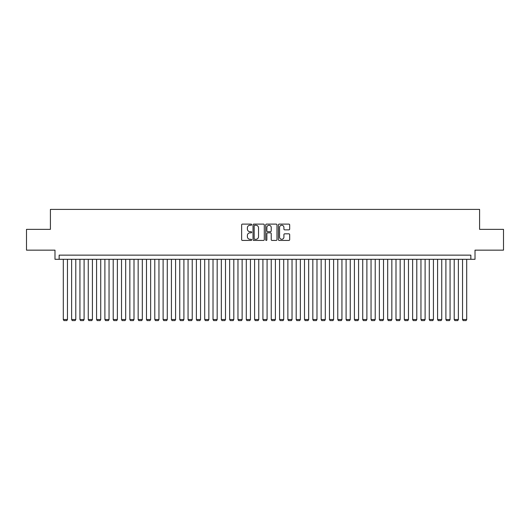 <?xml version="1.0" encoding="UTF-8"?>
<svg xmlns="http://www.w3.org/2000/svg" width="530" height="530" viewBox="0 0 530 530"><rect width="100%" height="100%" fill="white"/><g stroke="black" fill="none" stroke-linecap="round" stroke-linejoin="round"><path stroke-width="0.79" d="M251.69 224.68A0.57 0.57 0 0 0 251.121 224.11L242.448 224.11A0.815 0.815 0 0 0 241.634 224.925L241.634 239.62A0.815 0.815 0 0 0 242.448 240.435L251.121 240.435A0.57 0.57 0 0 0 251.69 239.865A0.57 0.57 0 0 0 251.121 239.295L250.001 239.295A2.61 2.61 0 0 1 247.384 236.678L247.384 235.452A2.61 2.61 0 0 1 250.001 232.842L251.121 232.842A0.57 0.57 0 0 0 251.69 232.273A0.57 0.57 0 0 0 251.121 231.703L250.001 231.703A2.61 2.61 0 0 1 247.384 229.086L247.384 227.86A2.61 2.61 0 0 1 250.001 225.25L251.121 225.25A0.57 0.57 0 0 0 251.69 224.68M288.857 229.861A0.815 0.815 0 0 0 289.678 229.046L289.678 224.925A0.815 0.815 0 0 0 288.857 224.11L279.224 224.11A0.815 0.815 0 0 0 278.409 224.925L278.409 239.62A0.815 0.815 0 0 0 279.224 240.435L288.857 240.435A0.815 0.815 0 0 0 289.678 239.62L289.678 234.638A0.815 0.815 0 0 0 288.857 233.823L284.736 233.823A0.815 0.815 0 0 0 283.921 234.638L283.921 237.109A2.186 2.186 0 0 1 281.735 239.295A2.186 2.186 0 0 1 279.555 237.109L279.555 227.436A2.186 2.186 0 0 1 281.735 225.25A2.186 2.186 0 0 1 283.921 227.436L283.921 229.046A0.815 0.815 0 0 0 284.736 229.861L288.857 229.861M470.852 259.302L475.012 259.302L475.012 250.153L503.5 250.153L503.5 229.357L479.59 229.357L479.59 209.396L50.41 209.396L50.41 229.357L26.5 229.357L26.5 250.153L54.987 250.153L54.987 259.302L470.852 259.302L470.852 255.142L59.148 255.142L59.148 259.302M264.284 224.925A0.815 0.815 0 0 0 263.47 224.11L253.837 224.11A0.815 0.815 0 0 0 253.022 224.925L253.022 239.62A0.815 0.815 0 0 0 253.837 240.435L263.47 240.435A0.815 0.815 0 0 0 264.284 239.62L264.284 224.925M266.53 224.11L276.163 224.11A0.815 0.815 0 0 1 276.978 224.925L276.978 239.62A0.815 0.815 0 0 1 276.163 240.435L272.042 240.435A0.815 0.815 0 0 1 271.227 239.62L271.227 233.657A0.815 0.815 0 0 0 270.406 232.842L267.677 232.842A0.815 0.815 0 0 0 266.855 233.657L266.855 239.865A0.57 0.57 0 0 1 266.285 240.435A0.57 0.57 0 0 1 265.715 239.865L265.715 224.925A0.815 0.815 0 0 1 266.53 224.11M254.731 225.25A0.57 0.57 0 0 0 254.161 225.82L254.161 238.719A0.57 0.57 0 0 0 254.731 239.295L255.917 239.295A2.61 2.61 0 0 0 258.527 236.678L258.527 227.86A2.61 2.61 0 0 0 255.917 225.25L254.731 225.25M271.227 227.476A2.186 2.186 0 0 0 269.041 225.29A2.186 2.186 0 0 0 266.855 227.476L266.855 230.881A0.815 0.815 0 0 0 267.677 231.703L270.406 231.703A0.815 0.815 0 0 0 271.227 230.881L271.227 227.476M67.462 259.302L67.462 319.517L63.302 319.517L63.302 259.302M67.462 319.517L66.84 320.604L63.931 320.604L63.302 319.517M75.783 259.302L75.783 319.517L71.623 319.517L71.623 259.302M75.783 319.517L75.154 320.604L72.246 320.604L71.623 319.517M84.098 259.302L84.098 319.517L79.937 319.517L79.937 259.302M84.098 319.517L83.475 320.604L80.56 320.604L79.937 319.517M92.412 259.302L92.412 319.517L88.258 319.517L88.258 259.302M92.412 319.517L91.789 320.604L88.881 320.604L88.258 319.517M100.733 259.302L100.733 319.517L96.573 319.517L96.573 259.302M100.733 319.517L100.11 320.604L97.195 320.604L96.573 319.517M109.047 259.302L109.047 319.517L104.894 319.517L104.894 259.302M109.047 319.517L108.425 320.604L105.516 320.604L104.894 319.517M117.368 259.302L117.368 319.517L113.208 319.517L113.208 259.302M117.368 319.517L116.746 320.604L113.831 320.604L113.208 319.517M125.683 259.302L125.683 319.517L121.529 319.517L121.529 259.302M125.683 319.517L125.06 320.604L122.152 320.604L121.529 319.517M134.004 259.302L134.004 319.517L129.843 319.517L129.843 259.302M134.004 319.517L133.381 320.604L130.466 320.604L129.843 319.517M142.318 259.302L142.318 319.517L138.158 319.517L138.158 259.302M142.318 319.517L141.695 320.604L138.787 320.604L138.158 319.517M150.639 259.302L150.639 319.517L146.479 319.517L146.479 259.302M150.639 319.517L150.01 320.604L147.101 320.604L146.479 319.517M158.954 259.302L158.954 319.517L154.793 319.517L154.793 259.302M158.954 319.517L158.331 320.604L155.416 320.604L154.793 319.517M167.268 259.302L167.268 319.517L163.114 319.517L163.114 259.302M167.268 319.517L166.645 320.604L163.737 320.604L163.114 319.517M175.589 259.302L175.589 319.517L171.428 319.517L171.428 259.302M175.589 319.517L174.966 320.604L172.051 320.604L171.428 319.517M183.903 259.302L183.903 319.517L179.749 319.517L179.749 259.302M183.903 319.517L183.281 320.604L180.372 320.604L179.749 319.517M192.224 259.302L192.224 319.517L188.064 319.517L188.064 259.302M192.224 319.517L191.602 320.604L188.687 320.604L188.064 319.517M200.539 259.302L200.539 319.517L196.385 319.517L196.385 259.302M200.539 319.517L199.916 320.604L197.008 320.604L196.385 319.517M208.86 259.302L208.86 319.517L204.699 319.517L204.699 259.302M208.86 319.517L208.237 320.604L205.322 320.604L204.699 319.517M217.174 259.302L217.174 319.517L213.014 319.517L213.014 259.302M217.174 319.517L216.551 320.604L213.643 320.604L213.014 319.517M225.495 259.302L225.495 319.517L221.335 319.517L221.335 259.302M225.495 319.517L224.866 320.604L221.957 320.604L221.335 319.517M233.81 259.302L233.81 319.517L229.649 319.517L229.649 259.302M233.81 319.517L233.187 320.604L230.278 320.604L229.649 319.517M242.131 259.302L242.131 319.517L237.97 319.517L237.97 259.302M242.131 319.517L241.501 320.604L238.593 320.604L237.97 319.517M250.445 259.302L250.445 319.517L246.284 319.517L246.284 259.302M250.445 319.517L249.822 320.604L246.907 320.604L246.284 319.517M258.759 259.302L258.759 319.517L254.605 319.517L254.605 259.302M258.759 319.517L258.136 320.604L255.228 320.604L254.605 319.517M267.08 259.302L267.08 319.517L262.92 319.517L262.92 259.302M267.08 319.517L266.457 320.604L263.543 320.604L262.92 319.517M275.395 259.302L275.395 319.517L271.241 319.517L271.241 259.302M275.395 319.517L274.772 320.604L271.863 320.604L271.241 319.517M283.716 259.302L283.716 319.517L279.555 319.517L279.555 259.302M283.716 319.517L283.093 320.604L280.178 320.604L279.555 319.517M292.03 259.302L292.03 319.517L287.869 319.517L287.869 259.302M292.03 319.517L291.407 320.604L288.499 320.604L287.869 319.517M300.351 259.302L300.351 319.517L296.19 319.517L296.19 259.302M300.351 319.517L299.722 320.604L296.813 320.604L296.19 319.517M308.665 259.302L308.665 319.517L304.505 319.517L304.505 259.302M308.665 319.517L308.043 320.604L305.134 320.604L304.505 319.517M316.986 259.302L316.986 319.517L312.826 319.517L312.826 259.302M316.986 319.517L316.357 320.604L313.449 320.604L312.826 319.517M325.301 259.302L325.301 319.517L321.14 319.517L321.14 259.302M325.301 319.517L324.678 320.604L321.763 320.604L321.14 319.517M333.615 259.302L333.615 319.517L329.461 319.517L329.461 259.302M333.615 319.517L332.992 320.604L330.084 320.604L329.461 319.517M341.936 259.302L341.936 319.517L337.776 319.517L337.776 259.302M341.936 319.517L341.313 320.604L338.398 320.604L337.776 319.517M350.25 259.302L350.25 319.517L346.097 319.517L346.097 259.302M350.25 319.517L349.628 320.604L346.719 320.604L346.097 319.517M358.572 259.302L358.572 319.517L354.411 319.517L354.411 259.302M358.572 319.517L357.949 320.604L355.034 320.604L354.411 319.517M366.886 259.302L366.886 319.517L362.732 319.517L362.732 259.302M366.886 319.517L366.263 320.604L363.355 320.604L362.732 319.517M375.207 259.302L375.207 319.517L371.046 319.517L371.046 259.302M375.207 319.517L374.584 320.604L371.669 320.604L371.046 319.517M383.521 259.302L383.521 319.517L379.361 319.517L379.361 259.302M383.521 319.517L382.899 320.604L379.99 320.604L379.361 319.517M391.842 259.302L391.842 319.517L387.682 319.517L387.682 259.302M391.842 319.517L391.213 320.604L388.304 320.604L387.682 319.517M400.157 259.302L400.157 319.517L395.996 319.517L395.996 259.302M400.157 319.517L399.534 320.604L396.619 320.604L395.996 319.517M408.471 259.302L408.471 319.517L404.317 319.517L404.317 259.302M408.471 319.517L407.848 320.604L404.94 320.604L404.317 319.517M416.792 259.302L416.792 319.517L412.632 319.517L412.632 259.302M416.792 319.517L416.169 320.604L413.254 320.604L412.632 319.517M425.106 259.302L425.106 319.517L420.952 319.517L420.952 259.302M425.106 319.517L424.484 320.604L421.575 320.604L420.952 319.517M433.427 259.302L433.427 319.517L429.267 319.517L429.267 259.302M433.427 319.517L432.805 320.604L429.89 320.604L429.267 319.517M441.742 259.302L441.742 319.517L437.588 319.517L437.588 259.302M441.742 319.517L441.119 320.604L438.211 320.604L437.588 319.517M450.063 259.302L450.063 319.517L445.902 319.517L445.902 259.302M450.063 319.517L449.44 320.604L446.525 320.604L445.902 319.517M458.377 259.302L458.377 319.517L454.217 319.517L454.217 259.302M458.377 319.517L457.754 320.604L454.846 320.604L454.217 319.517M466.698 259.302L466.698 319.517L462.538 319.517L462.538 259.302M466.698 319.517L466.069 320.604L463.16 320.604L462.538 319.517"/></g></svg>

